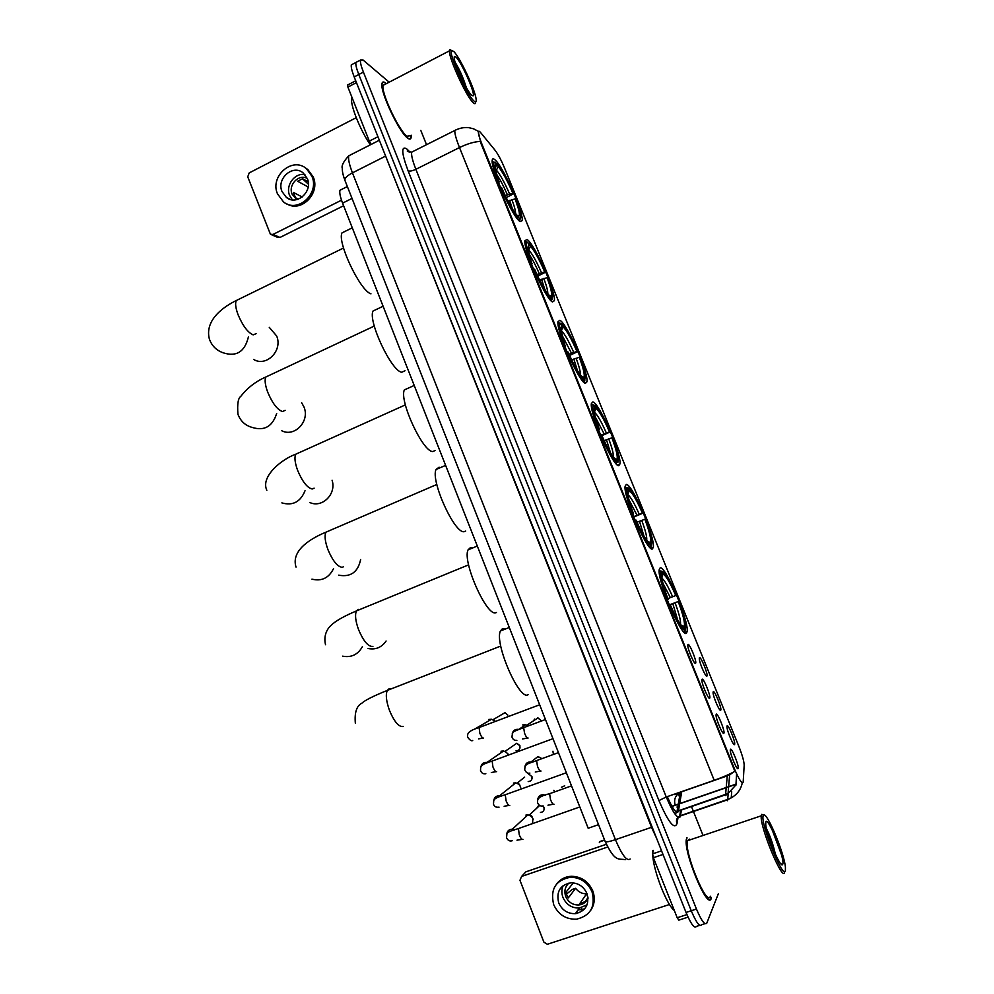<?xml version="1.0" encoding="UTF-8"?>
<svg xmlns="http://www.w3.org/2000/svg" width="994" height="994" viewBox="0 0 994 994"><rect width="100%" height="100%" fill="white"/><g stroke="black" fill="none" stroke-linecap="round" stroke-linejoin="round"><path stroke-width="1.49" d="M552.453 301.94L554.379 300.71C556.019 292.273 534.685 244.189 527.205 239.579L524.919 240.585C523.105 248.935 545.743 299.318 552.453 301.94M652.412 548.961L653.344 547.172C655.145 537.021 632.022 483.345 626.307 484.451L625.114 486.252C623.076 496.205 647.529 552.316 652.412 548.961M618.715 465.689L619.958 463.962C621.697 454.407 599.245 402.856 592.896 401.911L591.368 403.564C589.405 412.97 613.186 466.907 618.715 465.689M585.391 383.361L586.969 381.82C588.659 372.837 566.804 323.137 559.87 320.292L557.982 321.671C556.081 330.542 579.253 382.578 585.391 383.361M519.874 221.438L522.185 220.606C523.763 212.704 502.889 166.023 494.913 159.761C493.31 158.369 492.415 158.543 492.216 160.282C490.452 168.123 512.643 217.09 519.874 221.438M686.494 633.178L687.152 631.476C689.004 620.703 665.123 564.629 660.091 567.934L659.196 569.748C657.096 580.26 682.319 638.844 686.494 633.178M713.232 691.725C714.375 689.674 721.955 708.175 720.762 710.126L720.712 710.213C719.805 712.263 713.083 696.769 713.083 692.632L713.232 691.725M699.453 657.705C700.695 655.953 708.163 674.081 706.982 675.982L706.908 676.106C705.914 677.883 699.291 662.687 699.291 658.624L699.453 657.705M727.074 725.893C728.117 723.545 735.821 742.443 734.616 744.419L734.591 744.469C733.771 746.792 726.949 731.012 726.949 726.776L727.074 725.893M716.189 714.239C717.345 711.94 725.16 731.099 723.918 733.174L723.868 733.249C722.961 735.535 716.053 719.594 716.04 715.208L716.189 714.239M702.037 679.262C703.292 677.274 710.996 696.036 709.753 698.074L709.691 698.186C708.697 700.174 701.876 684.543 701.863 680.244L702.037 679.262M687.96 644.447C689.302 642.77 696.893 661.147 695.663 663.135L695.576 663.284C694.483 664.998 687.761 649.654 687.761 645.441L687.96 644.447M730.404 749.389C731.46 746.767 739.412 766.337 738.144 768.449L738.12 768.486C737.312 771.058 730.292 754.806 730.279 750.321L730.404 749.389M604.551 839.918L599.867 841.533L599.345 842.614M743.214 781.632L743.04 782.502C741.636 783.595 738.728 778.948 734.33 768.561L481.68 143.496C479.394 137.744 478.288 133.904 478.387 131.953C478.549 130.748 479.344 131.022 480.773 132.749L495.198 150.417C498.205 154.393 501.398 160.469 504.803 168.62L738.84 746.332C742.307 755.117 744.071 761.416 744.171 765.206L743.214 781.632M675.597 814.869L676.119 811.874L678.455 810.769L679.647 803.786M676.566 795.473L676.33 794.392M667.546 797.188L667.682 796.48M598.55 824.647L588.175 828.25L342.582 203.136C340.209 196.911 339.339 192.625 339.973 190.252L341.874 189.307M686.929 837.569L686.543 838.625C682.567 850.193 707.616 910.939 711.232 898.477L711.219 897.855M386.293 83.682L385.796 83.235C383.746 81.533 382.491 81.57 382.044 83.359C379.385 90.429 399.277 132.749 407.726 138.166C409.565 139.545 410.684 139.396 411.081 137.731L411.181 135.221M480.288 141.397C474.225 141.732 467.292 143.782 459.489 147.559L714.201 780.302C722.725 777.283 729.608 774.289 734.877 771.294L481.096 143.782L478.3 131.991M736.591 773.754L735.933 785.173M728.142 794.368L727.707 799.387L731.236 797.847C737.287 794.43 740.977 789.398 742.269 782.775L742.207 783.011M357.393 61.665L355.889 62.46C355.517 64.573 356.486 68.586 358.797 74.513L691.24 910.74C696.222 922.519 699.689 927.178 701.627 924.743C699.689 927.178 696.222 922.519 691.24 910.74L358.797 74.513C356.486 68.586 355.517 64.573 355.889 62.46L360.474 60.05C360.114 62.15 361.095 66.163 363.406 72.09L696.459 909.05C701.453 920.842 704.908 925.513 706.809 923.091L718.376 893.668M735.895 784.962L728.068 793.485L728.627 786.863M389.163 82.191L363.096 60.025L360.474 60.05M702.746 834.711L693.452 811.489M693.327 811.179L691.476 806.544M426.525 144.689L420.785 130.363M352.858 64.063L351.317 64.871C350.932 66.996 351.888 71.009 354.199 76.936L686.022 912.43C691.004 924.196 694.483 928.843 696.471 926.396L699.751 925.339M579.651 912.579L576.185 912.529M662.998 854.467L653.393 857.698L677.2 917.748L686.916 914.604M606.34 844.279L525.876 871.837L521.589 876.447L607.645 847.037M521.589 876.447L519.961 880.299L543.892 942.138L547.334 944.275L669.496 904.49M688.047 917.151L678.827 920.121L677.2 917.748M653.393 857.698L652.561 853.883L653.282 850.355M558.727 902.95C562.107 910.255 567.661 913.821 575.377 913.66C585.777 911.163 589.628 904.453 586.932 893.531C583.714 886.536 578.433 882.958 571.065 882.796C560.156 884.921 556.044 891.63 558.727 902.95M563.163 885.579C561.511 889.394 561.448 893.357 562.977 897.47C566.319 904.677 571.798 908.205 579.415 908.019L587.081 904.813M573.265 882.871L566.095 892.078L566.866 895.085L568.344 897.855L575.638 888.288C578.446 892.053 582.099 893.892 586.597 893.792L578.831 904.987C583.155 904.465 586.224 902.229 588.026 898.303M587.963 897.681L585.118 901.67L579.924 903.496M569.003 883.02C565.027 886.611 563.946 891.121 565.748 896.551C568.406 902.291 572.768 905.099 578.831 904.987M590.523 910.628C594.598 904.677 595.344 898.079 592.747 890.835C588.423 881.429 581.316 876.571 571.413 876.273C565.412 876.584 560.591 879.019 556.938 883.591M592.039 891.817C587.715 882.386 580.583 877.528 570.655 877.217C555.696 880.013 550.042 889.158 553.683 904.627C558.33 914.654 565.946 919.5 576.532 919.189C590.548 915.71 595.717 906.59 592.039 891.817M575.526 913.449L576.421 913.523M577.999 910.007L584.683 908.876M580.397 909.759L582.683 909.659M575.638 888.288L572.32 889.406L566.518 894.053M586.075 906.193L586.224 905.484M587.516 899.346L587.926 897.383M587.889 897.122L586.597 893.792M581.639 908.851L581.204 907.746M580.061 904.813L579.676 903.832M763.243 815.714C759.789 822.175 783.719 881.355 785.397 870.433L785.409 867.141C784.266 852.902 766.486 810.694 763.529 815.217L763.243 815.714M763.74 815.08L761.764 814.347L761.267 815.801C759.391 826.076 783.061 883.181 784.626 872.123M689.712 839.11L687.45 840.725C683.773 851.473 706.97 907.758 710.362 896.277M687.053 837.88L686.668 838.924C682.741 850.379 707.529 910.479 711.108 898.166L711.331 897.47M652.76 850.529L652.648 853.486M652.772 855.759C653.717 871.614 666.974 905.348 674.317 910.479M782.812 864.047C784.887 857.984 767.48 815.018 765.802 822.063L765.74 824.759C766.523 835.432 780.365 868.284 782.526 864.606L782.812 864.047M775.419 854.355C773.108 844.266 770.101 835.681 766.399 828.574M781.396 854.505L772.214 829.953M767.517 833.009L772.636 847.894M667.844 598.649L675.758 595.518C670.254 582.894 666.03 575.737 663.11 574.072L661.954 571.239L659.345 570.842M669.235 604.948L678.604 601.345C682.567 611.708 684.916 619.784 685.674 625.586L685.487 629.376L684.332 626.531C685.127 622.878 683.077 614.553 678.206 601.556L669.285 605.085M505.188 629.103L502.38 628.73L500.417 630.979C494.105 643.193 519.8 701.901 528.212 694.57M667.16 599.792L667.682 599.581C662.004 584.298 659.78 574.954 661.022 571.575L659.159 571.041M685.487 629.376L684.829 630.929M684.767 631.091L684.071 631.352M675.758 595.518L676.156 595.319C669.968 581.055 665.234 573.029 661.954 571.239M661.022 571.575L662.166 574.408L661.942 578.036C662.588 583.068 664.638 590.175 668.117 599.357L667.682 599.581M663.11 574.072L661.855 577.042M680.989 625.027L684.332 626.531M683.661 631.786L684.655 629.972C681.549 628.804 676.752 620.765 670.229 605.868L669.707 606.079M670.229 605.868L670.652 605.632C676.417 618.777 680.704 625.934 683.487 627.102L684.655 629.972M669.67 605.992L670.652 605.632M633.538 516.681L642.447 513.252C636.943 500.628 632.582 493.111 629.364 490.701L628.233 487.892L626.021 487.383M644.87 519.228L645.33 519.179C648.983 528.746 651.157 536.164 651.853 541.444L651.492 545.383L650.362 542.562C651.455 539.73 649.629 531.952 644.87 519.228L636.992 522.235M472.672 547.955L470.522 547.545L468.062 549.868C462.048 561.511 487.147 617.672 496.068 612.652L496.428 612.515M632.544 514.171L633.079 513.973C627.624 499.323 625.624 490.651 627.065 487.942L625.077 487.607M628.233 487.892C631.824 490.527 636.719 498.976 642.907 513.215L633.675 517.042M651.492 545.383L651.169 546.166M650.784 547.098L649.865 547.458M627.152 487.868L628.283 490.676L627.885 494.378C628.481 498.963 630.37 505.486 633.576 513.935L633.079 513.973M633.576 513.935L632.631 514.395M627.835 491.769L628.283 490.676M629.364 490.701L627.873 494.291M647.678 541.407L650.362 542.562M649.716 547.296L650.511 545.607C647.082 543.556 642.099 535.083 635.588 520.185L635.067 520.384M635.588 520.185L636.085 520.135C641.851 533.281 646.274 540.823 649.368 542.774L650.511 545.607M367.991 648.486C375.57 649.989 381.597 647.492 386.094 641.018M600.624 435.223L609.496 431.905C604.004 419.282 599.506 411.404 596.002 408.261L594.884 405.49L593.083 404.869M611.894 437.807L612.416 437.919C615.795 446.753 617.808 453.575 618.442 458.396L617.883 462.334L616.864 459.464C618.082 457.128 616.429 449.922 611.894 437.807L604.141 440.665M440.454 467.602L439.013 467.23L436.055 469.516C430.315 480.587 454.879 534.511 464.285 531.641L465.689 531.057M598.326 429.532L598.86 429.358C593.791 415.753 591.939 407.726 593.331 405.291L591.977 404.409L591.343 404.993M594.884 405.49C598.798 408.956 603.843 417.791 610.03 432.03L601.917 435.633C607.669 448.766 612.242 456.693 615.634 459.39L616.765 462.198L616.106 463.776M593.666 405.105L594.785 407.888L594.188 411.553C594.735 415.728 596.487 421.704 599.432 429.495L598.86 429.358M599.432 429.495L598.525 430.042M594.089 409.603L594.785 407.888M596.002 408.261L594.3 412.398M614.777 458.719L616.765 459.551M600.823 435.67L601.345 435.509C607.856 450.394 612.987 459.29 616.765 462.198M338.681 575.166C350.658 577.365 357.977 572.171 360.636 559.547M569.053 354.224L576.918 351.441C571.426 338.83 566.791 330.604 563.014 326.753L561.908 324.019L560.641 323.51M579.278 357.281L579.862 357.554C582.993 365.717 584.857 372.004 585.441 376.391L584.658 380.217L583.863 377.298C585.031 375.21 583.503 368.538 579.278 357.281L571.699 359.952M408.534 388.02L404.372 389.909C398.917 400.42 422.997 452.369 432.837 451.512L435.235 450.468M564.493 345.862L565.039 345.713C560.318 333.065 558.616 325.647 559.945 323.46L558.889 322.615L557.957 323.187M561.908 324.019C566.133 328.268 571.326 337.513 577.502 351.727L569.612 355.467M584.658 380.217L583.95 381.944L584.894 380.143M560.554 323.274L561.66 326.02L560.84 329.536L565.039 345.713M565.673 346.011L564.803 346.645M560.74 328.331L561.66 326.02M563.014 326.753L561.113 331.288M582.26 376.95L583.54 377.459M582.819 381.137L583.391 379.72C579.291 375.981 573.998 366.662 567.499 351.789L566.965 351.938M567.499 351.789L568.133 352.075C573.886 365.22 578.595 373.508 582.273 376.95L583.391 379.72M309.867 502.542C322.255 508.307 336.631 493.981 332.083 480.251M281.526 430.638C294.448 437.671 310.178 421.22 303.965 406.968L301.654 402.732M536.946 274.493L544.687 271.859C539.195 259.26 534.437 250.687 530.386 246.139L529.293 243.443L528.05 242.958M547.035 277.637L547.669 278.072C550.564 285.626 552.291 291.404 552.826 295.417L551.794 299.02L551.26 296.137C552.378 294.274 550.962 288.111 547.035 277.637L539.643 280.109M376.912 309.184L373.011 311.035C367.83 321.012 391.487 371.247 401.738 372.253L405.03 370.737M531.057 263.149L531.604 263.012C527.205 251.246 525.627 244.387 526.895 242.449L527.802 242.35L526.161 241.716L524.919 242.188M529.293 243.443C533.828 248.488 539.17 258.105 545.333 272.294L537.717 276.158M551.794 299.02L551.098 300.747L552.316 298.958M527.802 242.35L528.907 245.071L527.839 248.351L531.604 263.012M545.333 272.294L544.687 271.859M532.312 263.485L531.467 264.205M527.789 247.904L528.907 245.071M530.386 246.139L528.311 250.973M549.433 295.802L550.688 296.299M549.881 299.467L550.39 298.175C545.979 293.615 540.525 283.899 534.039 269.026L533.505 269.15M534.039 269.026L534.735 269.486C540.487 282.619 545.333 291.267 549.284 295.429L550.39 298.175M253.607 359.443C266.38 367.308 283.004 350.509 276.655 335.972L269.262 327.349M505.225 195.607L512.817 193.147C507.325 180.56 502.43 171.651 498.131 166.433L497.05 163.749L495.82 163.289M515.128 198.862L520.607 215.437C520.943 218.121 520.496 219.214 519.29 218.73L518.197 216.021L519.042 215.959C520.098 214.306 518.793 208.616 515.128 198.862L507.971 201.123M345.601 231.117L341.973 232.907C337.053 242.35 360.35 291.093 370.973 293.839M493.372 161.935L492.229 161.972M497.05 163.749C501.871 169.564 507.362 179.554 513.513 193.743L506.219 197.669M518.893 220.544L520.098 219.227M495.223 168.321L496.515 165.016L495.422 162.333L494.192 162.233C492.987 163.96 494.44 170.309 498.553 181.256L497.994 181.368M519.29 218.73L518.669 220.32M496.515 165.016C495.31 164.395 494.863 165.377 495.174 167.974L498.553 181.256M513.513 193.743L512.817 193.147M499.311 181.89L498.516 182.697M498.131 166.433L495.882 171.477M516.967 215.549L518.197 216.021M517.302 218.705L517.762 217.537C513.041 212.169 507.437 202.055 500.951 187.195L500.417 187.307M500.951 187.195L501.709 187.816C507.462 200.95 512.444 209.958 516.669 214.828L517.762 217.537M583.975 817.577L580.161 807.874M525.876 815.105L527.938 814.831L531.281 816.26L532.883 818.559L532.548 823.38M539.655 805.5L529.33 815.043L531.74 816.074L533.169 819.565M526.311 816.322L527.019 815.676M570.481 783.222L566.692 773.568M513.426 783.086L515.762 782.825L518.943 784.341L520.396 786.49M524.67 777.097L517.128 783.16L519.427 784.254L520.732 787.733M557.05 749.029L553.273 739.424M501.026 751.216L503.623 750.967L506.642 752.545L507.959 754.57M505.151 751.464L508.083 754.011M543.681 714.997L539.916 705.429M488.675 719.47L491.508 719.258L494.888 720.998L493.223 719.929M554.739 791.646L553.857 790.292L554.515 791.733M524.919 766.796C525.54 763.38 527.566 761.764 531.007 761.963L537.853 756.658L541.407 758.372L539.456 757.179M535.58 758.422L536.946 757.353M522.72 724.924L525.615 724.713L527.926 725.819M356.448 82.614L347.9 87.087L369.321 141.123L377.944 136.725M343.613 205.746L279.997 237.454L277.438 237.28L271.374 234.659M356.237 117.677L249.196 172.919L247.742 176.833L270.43 234.261L273.015 234.435L341.514 200.192M371.172 144.416L369.321 141.123M347.9 87.087L347.701 84.975M282.023 191.544L286.371 197.421C296.622 206.156 313.11 191.519 307.357 178.659L303.282 173.031C293.031 163.873 276.233 178.609 282.023 191.544M304.922 174.609C294.771 172.484 285.253 185.48 289.602 195.433L292.398 199.869M302.226 197.023L293.429 192.438L295.466 197.694L298.349 199.173M307.295 178.485C298.883 173.54 287.962 184.872 292.099 194.178L296.808 199.632M286.868 203.894C301.17 212.865 320.553 193.358 313.284 177.081L307.817 169.489L304.872 167.564M311.954 176.336L306.475 168.719C292.534 156.182 269.61 176.236 277.488 193.855L283.489 201.894C297.417 213.685 319.757 193.793 311.954 176.336M308.401 184.213L302.424 178.758M308.215 181.803L302.623 178.721L297.628 181.256L308.165 186.984M453.885 51.626L451.599 50.446C447.747 51.787 466.708 94.765 473.84 100.903C475.728 102.693 476.486 102.109 476.114 99.139C475.244 90.044 460.197 57.801 453.885 51.626M451.624 50.433L449.884 49.837L449.512 50.806C448.132 56.894 466.41 96.865 473.156 102.63C474.647 104.059 475.48 104.047 475.641 102.581M385.163 84.266L383.112 85.335C380.665 91.895 399.079 131.096 406.931 136.178L410.062 135.793M386.169 83.745L385.908 83.521C383.883 81.831 382.64 81.868 382.193 83.645C379.571 90.64 399.253 132.513 407.615 137.88C409.429 139.247 410.547 139.098 410.944 137.458L411.056 135.283M352 97.437L351.777 98.021C349.615 103.587 360.163 130.226 370.34 144.838M471.504 95.151L473.082 95.859C475.89 94.641 461.986 62.895 456.196 57.341C454.618 55.726 453.972 56.124 454.258 58.534C454.929 65.641 466.981 91.162 471.504 95.151M466.323 87.571C463.129 77.445 459.402 69.033 455.153 62.336M456.084 65.219L463.912 83.123M735.833 784.179L671.907 806.271M734.33 768.561L733.696 768.784M352.025 198.415L342.582 203.136M667.297 796.616C672.366 808.358 675.957 813.44 678.082 811.862L678.455 810.769L728.068 793.485L725.347 795.61M678.107 817.105L676.989 823.678C674.305 829.891 668.291 822.187 658.947 800.568L408.087 170.769C409.665 171.453 412.262 170.968 415.877 169.303L666.253 796.977C672.739 812.297 677.361 818.944 680.12 816.944L681.499 809.986M408.087 170.769C401.576 153.225 401.054 145.869 406.521 148.702L409.963 152.032M413.666 151.15L411.653 152.169C411.181 155.176 412.585 160.891 415.877 169.303L459.489 147.559C456.134 139.085 454.581 133.382 454.817 130.475L456.494 129.605M676.989 823.678C675.821 820.361 676.728 817.776 679.697 815.937L727.707 799.387L727.409 800.729M729.298 778.923L729.298 780.588M730.317 750.781L731.87 750.433M727.285 775.121L727.26 775.904L729.646 774.873L733.572 772.027M679.685 803.587L681.71 791.746L727.26 775.904L726.216 787.496M726.142 788.329L725.558 794.815L678.393 811.042L677.038 811.365L678.268 804.258M363.406 72.09L354.199 76.936M696.459 909.05L686.022 912.43M704.957 923.674L701.627 924.743M714.201 780.302L666.253 796.977L658.947 800.568M409.491 152.181L407.254 150.976L411.653 152.169L454.817 130.475C459.203 128.176 463.788 127.22 468.596 127.617L473.492 128.785L478.474 131.37M409.031 151.61L408.422 150.429M675.187 805.14C673.634 799.561 675.348 795.299 680.343 792.33L681.71 791.746M351.18 154.579L348.782 155.797C348.037 158.891 349.267 164.569 352.448 172.857L615.435 839.681C621.946 855.026 626.866 861.475 630.171 859.002M652.126 827.107L615.435 839.681C609.682 841.583 606.278 842.229 605.222 841.595L605.11 841.334M656.574 838.302L651.53 827.306L381.783 146.404M680.182 799.698L678.542 793.461M625.375 859.661C618.405 858.344 615.174 862.593 605.222 841.595L344.843 180.162C344.781 178.025 347.316 175.578 352.448 172.857L385.635 156.083M379.348 140.253L348.782 155.797C343.452 161.562 341.29 165.787 342.309 168.471C342.172 171.241 343.017 175.143 344.843 180.162L345.055 180.709M676.964 807.053L677.722 807.426M652.561 853.883L661.557 850.852M403.179 726.465C398.905 727.21 394.357 721.917 389.524 710.561C386.231 701.329 385.486 694.607 387.312 690.408L388.816 688.979L390.903 689.004M670.378 597.667L662.899 583.155M677.746 620.144L672.826 603.718M672.64 596.773C668.216 586.659 664.663 580.471 661.954 578.21M680.517 624.418C680.902 620.765 679.088 613.571 675.088 602.824M372.936 646.299L372.526 646.46C368.028 646.572 363.382 640.968 358.573 629.674C355.467 621.039 354.771 614.777 356.461 610.912L358.325 609.384L359.927 609.484M362.412 646.659C357.927 654.636 351.304 657.792 342.582 656.164M637.03 515.252L628.904 499.609M643.938 536.039L639.453 521.241M639.291 514.383C634.607 503.685 630.817 497.112 627.922 494.689M646.721 540.239C647.082 536.897 645.417 530.274 641.714 520.371M343.39 566.816L342.209 567.313C337.488 566.791 332.741 560.902 327.958 549.67C325.038 541.581 324.355 535.754 325.933 532.175L329.25 530.759M333.512 568.655C328.852 578.011 321.658 581.515 311.954 579.142M604.066 433.757L595.294 416.983M610.515 452.904L606.452 439.671M606.315 432.912C601.494 421.903 597.518 414.983 594.412 412.162M613.335 457.091C613.658 453.997 612.105 447.921 608.701 438.826M314.129 488.166L312.203 489.011C307.27 487.868 302.437 481.705 297.678 470.522C294.92 462.943 294.274 457.513 295.727 454.221L298.859 452.804M305.021 490.75C300.499 501.933 292.77 505.983 281.861 502.889M571.451 353.156L562.07 335.276M577.477 370.712L573.824 359.008M573.7 352.336C568.879 341.327 564.791 334.096 561.448 330.654M580.359 374.924C580.62 372.079 579.179 366.5 576.073 358.188M285.116 410.336L282.52 411.541C277.388 409.789 272.443 403.34 267.721 392.208C265.112 385.113 264.491 380.043 265.833 377.012L374.278 326.069M276.667 413.454C272.505 426.525 264.379 431.185 252.265 427.445C245.294 425.556 240.523 421.145 237.939 414.249C237.168 404.123 238.1 398.172 240.759 396.407C247.419 387.859 255.781 381.398 265.833 377.012M539.208 273.449C535.741 265.46 532.411 259.136 529.23 254.476M544.799 289.44L541.544 279.227M541.444 272.642C536.623 261.633 532.424 254.104 528.845 250.053M547.769 293.752C547.955 291.105 546.625 285.986 543.793 278.432M256.216 333.611L253.147 334.879C247.804 332.53 242.785 325.821 238.075 314.738C235.615 308.078 235.019 303.344 236.249 300.548L238.995 299.206M248.401 336.966C244.785 351.826 236.361 357.094 223.141 352.783C216.394 350.397 211.797 345.813 209.349 339.004C204.255 319.099 225.588 305.73 236.249 300.548L343.526 248.028M507.313 194.6C503.685 186.251 500.168 179.579 496.764 174.559M512.469 209.063L509.624 200.328M509.537 193.818C504.728 182.809 500.404 174.981 496.602 170.347M515.563 213.548C515.675 211.063 514.432 206.392 511.86 199.545M543.196 805.96L543.88 807.389C544.538 810.396 543.395 812.086 540.45 812.446M522.919 839.321C521.9 839.781 520.682 838.265 519.266 834.774L518.446 828.561L519.39 828.238M506.691 834.339C507.139 830.996 509.003 829.294 512.308 829.207L514.594 829.878M536.673 808.271L538.972 805.003M542.948 805.96L543.88 807.389M531.827 776.5L528.584 773.953L531.827 776.5C532.461 779.619 531.256 781.309 528.212 781.557M509.76 805.413C508.704 805.799 507.474 804.245 506.07 800.754L505.263 794.74L506.207 794.405M493.745 800.617C494.341 797.287 496.292 795.66 499.622 795.747L501.224 796.182M520.011 747.985L519.812 745.749C520.434 748.967 519.179 750.644 516.023 750.793M496.652 771.667C495.571 771.965 494.329 770.375 492.925 766.896L492.154 761.069L493.086 760.721M480.872 766.995C481.63 763.727 483.656 762.199 486.961 762.423L487.88 762.659M512.742 746.034L516.781 743.251L519.812 745.749M500.914 715.071L505.014 712.673L507.859 715.121L505.014 712.673L492.925 719.768M483.618 738.07C482.5 738.281 481.245 736.666 479.841 733.199L479.096 727.546L480.015 727.198M564.716 785.769L561.448 787.26M553.993 804.221C553.062 804.593 551.906 803.065 550.514 799.636L549.595 793.697L550.415 793.398M537.692 799.81C538.152 796.38 540.09 794.678 543.519 794.715L545.246 795.212M553.186 753.203L552.95 751.203M541.009 771.046C540.053 771.332 538.885 769.778 537.493 766.362L536.598 760.596L537.419 760.298M531.74 762.361L531.007 761.963L532.038 762.249M537.754 717.854L540.835 720.352L537.965 717.892L526.919 725.173M528.1 738.02C527.106 738.231 525.925 736.629 524.546 733.224L523.664 727.633L524.484 727.335M512.221 733.883C513.003 730.515 515.116 729.012 518.52 729.372L518.868 729.459M533.703 720.712L534.486 719.072M273.015 234.435L279.997 237.454M552.13 301.729L554.379 300.71M650.685 548.241L653.344 547.172M617.411 465.03L619.958 463.962M584.571 382.864L586.969 381.82M520.098 221.6L522.185 220.606M684.406 632.519L687.152 631.476M719.967 709.964L720.762 710.126M706.187 675.845L706.982 675.982M733.808 744.257L734.616 744.419M723.048 733.013L723.918 733.174M708.896 697.912L709.753 698.074M694.806 662.986L695.663 663.135M737.275 768.275L738.144 768.449M604.638 840.141L599.767 841.819M735.833 784.378L671.994 806.432M347.353 186.549L339.973 190.252M731.708 791.733L731.236 797.847L727.67 799.76L680.492 815.937L679.697 815.937L680.654 810.272M728.639 786.664L729.646 774.873L732.615 772.537M678.306 804.059L680.343 792.33L674.752 794.591M351.317 64.871L355.889 62.46M579.415 908.019L575.377 913.66M571.413 876.273L570.655 877.217M687.45 840.725L761.267 815.801M780.762 863.724L782.526 864.606M763.529 815.217L761.764 814.347M500.765 646.05L387.312 690.408C373.421 696.024 364.91 700.298 361.791 703.243C356.597 705.939 354.436 712.586 355.343 723.185M500.417 630.979L509.301 627.475M468.609 564.853L356.461 610.912C343.7 616.305 335.152 621.188 330.84 625.586C328.579 627.562 323.025 634.184 325.523 644.733M468.062 549.868L477.306 546.041M627.065 487.942L625.338 487.234M436.813 484.476L325.933 532.175C307.121 539.978 291.267 551.968 296.026 567.102M436.055 469.516L445.61 465.366M593.331 405.291L591.604 404.608M614.615 458.545L616.864 459.464M405.378 404.881L295.727 454.221C281.799 459.116 260.316 476.524 266.827 490.278M404.372 389.909L414.212 385.448M559.945 323.46L558.218 322.814M581.701 376.44L583.863 377.298M373.011 311.035L383.1 306.264M526.895 242.449L525.18 241.815M549.197 295.342L551.26 296.137M341.973 232.907L352.286 227.825M494.192 162.233L492.477 161.612M516.793 215.126L519.042 215.959M544.128 809.377L543.991 807.24M579.813 806.966L518.446 828.561C504.443 832.773 507.512 832.587 506.493 837.582C507.772 840.489 509.723 841.533 512.345 840.688M527.938 814.831L512.308 829.207L514.01 830.077M522.136 839.358L516.992 840.178M532.051 778.613L531.939 776.376M566.369 772.748L505.263 794.74C491.558 798.816 494.13 800.033 493.471 803.947C494.093 806.532 495.956 807.6 499.063 807.153M515.762 782.825L499.622 795.747L500.752 796.356M509.015 805.438L504.132 806.271M552.987 738.691L492.154 761.069C478.661 765.144 480.947 767.293 480.5 770.449C481.444 773.121 483.233 774.214 485.842 773.742M503.623 750.967L486.961 762.423L487.557 762.783M519.924 745.612L516.781 743.251L505.002 751.389M495.956 771.667L491.297 772.524M539.667 704.771L479.096 727.546C465.913 731.534 467.752 734.827 467.59 737.101C469.864 740.232 471.566 741.362 472.709 740.48M474.349 729.273L491.508 719.258M482.947 738.045L478.499 738.915M571.525 785.869L549.595 793.697C537.605 796.641 537.319 799.437 537.58 802.742C538.748 805.401 540.55 806.469 543.01 805.935M547.98 805.19L553.323 804.233M543.519 794.715L544.799 795.349M558.454 752.62L536.598 760.596C527.777 764.088 524.82 763.317 524.745 769.828C526.037 772.636 527.752 773.717 529.889 773.096M535.269 772.015L540.388 771.046M545.457 719.519L523.664 727.633C512.121 732.156 512.718 731.062 511.96 737.051C512.829 739.524 514.47 740.629 516.855 740.381M522.608 738.989L527.491 737.995M518.744 729.497L525.615 724.713M347.44 85.111L355.715 80.775M290.422 199.471L286.371 197.421M297.044 199.57L295.529 198.8M307.817 169.489L306.475 168.719M451.599 50.446L449.884 49.837M383.112 85.335L449.512 50.806M471.752 95.387L473.082 95.859"/></g></svg>
